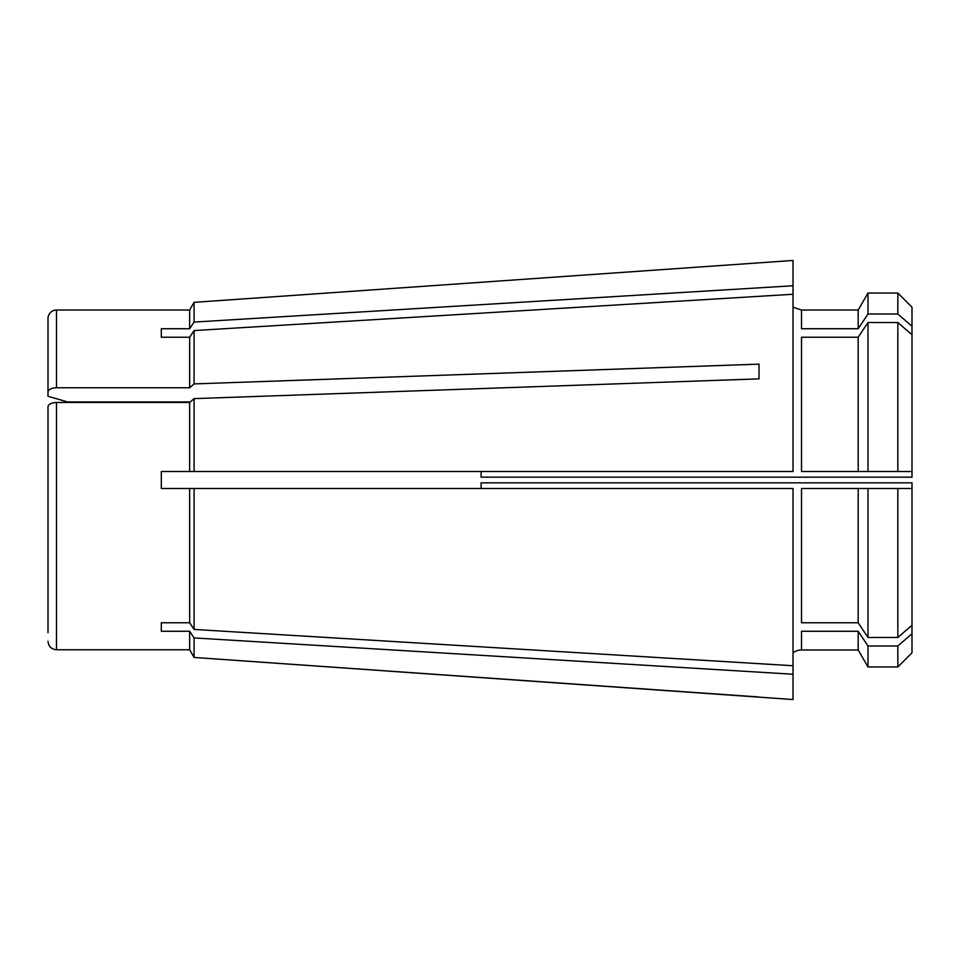 <?xml version="1.0" encoding="UTF-8"?>
<svg xmlns="http://www.w3.org/2000/svg" width="960" height="960" viewBox="0 0 960 960"><rect width="100%" height="100%" fill="white"/><g stroke="black" fill="none" stroke-linecap="round" stroke-linejoin="round"><path stroke-width="1.44" d="M897.84 666.96L897.84 645.996L912 633.72L912 652.8L897.84 666.96L867.996 666.96L867.996 645.996L858.18 631.26L801.516 631.26L801.516 649.968A14.16 14.16 0 0 0 793.02 652.8M858.18 631.26L858.18 649.968L801.516 649.968M858.18 310.032L801.516 310.032L801.516 328.74L858.18 328.74L858.18 310.032L867.996 293.04L867.996 314.004L897.84 314.004L897.84 293.04L867.996 293.04M759.024 696.996L194.076 657.456L793.02 699.54L793.02 674.232L194.076 637.932L189.636 631.26L161.316 631.26L161.316 622.764L189.636 622.764L189.636 488.496L161.316 488.496L161.316 471.504L194.076 471.504L194.076 398.628L759.024 378.864L759.024 364.14L194.076 383.916L189.636 387.768L189.636 337.236L161.316 337.236L161.316 328.74L189.636 328.74L189.636 310.032L194.076 302.34L793.02 260.46L793.02 285.768L726.12 289.824M190.26 401.952L67.632 401.952L48 396.276L48 318.528A8.496 8.496 0 0 1 56.496 310.032L56.496 387.768L189.636 387.768M161.316 328.74L161.316 337.236M48 410.988L48 406.74C48.504 404.16 51.336 402.744 56.496 402.48L56.496 649.752L189.636 649.752L189.636 631.26M48 632.736L48 406.74M48 392.016C48.504 389.436 51.336 388.02 56.496 387.768M194.076 471.504L793.02 471.504L793.02 294.264L194.076 330.564L189.636 337.236M194.076 383.916L194.076 330.564M897.84 322.5L867.996 322.5L858.18 337.236L858.18 471.504L801.516 471.504L897.84 471.504L897.84 322.5L912 334.776L912 477.168L481.092 477.168L481.092 471.504M194.076 657.456L189.636 649.752L194.076 657.456L194.076 637.932M189.636 471.504L189.636 402.48L56.496 402.48M161.316 622.764L161.316 631.26M161.316 471.504L161.316 488.496M48 641.244C48.504 646.404 51.336 649.236 56.496 649.752M189.636 328.74L194.076 322.068L793.02 285.768L793.02 294.264M189.636 622.764L194.076 629.436L793.02 665.736L793.02 674.232M194.076 322.068L194.076 302.34M194.076 398.628L189.636 402.48M897.84 293.04L912 307.2L912 326.28L897.84 314.004M912 334.776L912 326.28M912 633.72L912 625.224L897.84 637.5L897.84 488.496L801.516 488.496L801.516 622.764L858.18 622.764L858.18 488.496M912 471.504L867.996 471.504L867.996 322.5M897.84 645.996L867.996 645.996M858.18 328.74L867.996 314.004M858.18 337.236L801.516 337.236L801.516 471.504M793.02 665.736L793.02 488.496L189.636 488.496M194.076 629.436L194.076 488.496M481.092 488.496L481.092 482.832L912 482.832L912 625.224M858.18 622.764L867.996 637.5L867.996 488.496M867.996 637.5L897.84 637.5M897.84 488.496L912 488.496M759.024 378.864L759.024 364.14M189.636 310.032L56.496 310.032M858.18 649.968L867.996 666.96M801.516 310.032L793.02 307.2"/></g></svg>
